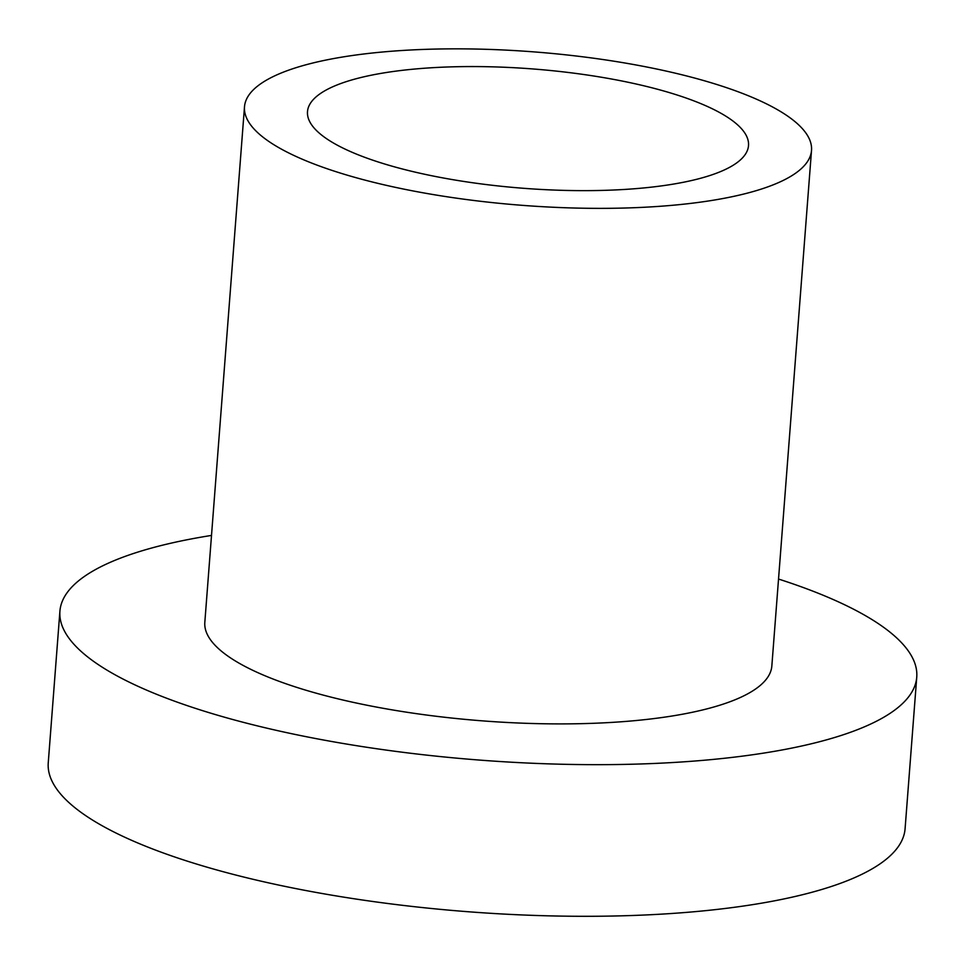<?xml version="1.0" encoding="UTF-8"?>
<svg xmlns="http://www.w3.org/2000/svg" width="965" height="965" viewBox="0 0 965 965"><rect width="100%" height="100%" fill="white"/><g stroke="black" fill="none" stroke-linecap="round" stroke-linejoin="round"><path stroke-width="1.45" d="M260.683 83.798A284.349 76.947 -175.6 0 1 578.916 56.332A284.349 76.947 -175.6 0 1 811.517 150.419A284.349 76.947 -175.6 0 1 795.317 173.398A284.349 76.947 -175.6 0 1 477.096 200.877A284.349 76.947 -175.6 0 1 244.495 106.789A284.349 76.947 -175.6 0 1 260.683 83.798M244.495 106.789L204.821 622.328A284.349 76.947 4.4 0 0 437.422 716.416A284.349 76.947 4.4 0 0 755.655 688.95A284.349 76.947 4.4 0 0 771.843 665.959L811.517 150.419M778.538 579.048A429.678 116.27 -175.6 0 1 916.75 677.104A429.678 116.27 -175.6 0 1 892.287 711.844A429.678 116.27 -175.6 0 1 411.404 753.351A429.678 116.27 -175.6 0 1 59.914 611.183A429.678 116.27 -175.6 0 1 84.389 576.443A429.678 116.27 -175.6 0 1 211.516 535.418M59.914 611.183L48.25 762.808A429.678 116.27 4.4 0 0 399.727 904.989A429.678 116.27 4.4 0 0 880.611 863.47A429.678 116.27 4.4 0 0 905.086 828.742L916.75 677.104M320.091 93.762A221.166 59.842 -175.6 0 1 567.601 72.387A221.166 59.842 -175.6 0 1 748.514 145.57A221.166 59.842 -175.6 0 1 735.921 163.447A221.166 59.842 -175.6 0 1 488.399 184.822A221.166 59.842 -175.6 0 1 307.497 111.638A221.166 59.842 -175.6 0 1 320.091 93.762"/></g></svg>
